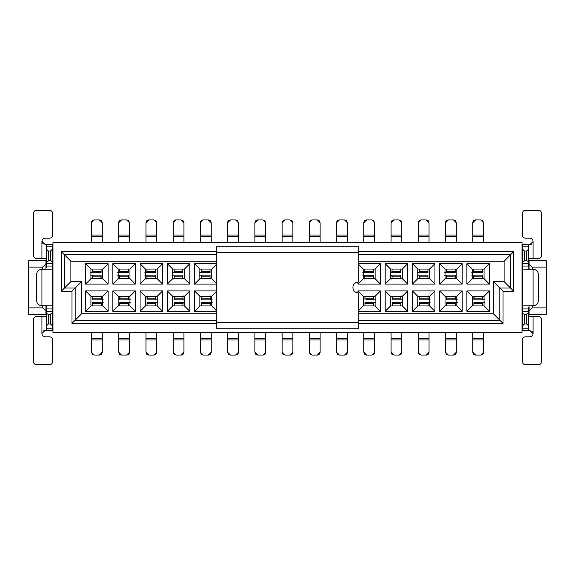 <?xml version="1.0" encoding="UTF-8"?>
<svg xmlns="http://www.w3.org/2000/svg" width="575" height="575" viewBox="0 0 575 575"><rect width="100%" height="100%" fill="white"/><g stroke="black" fill="none" stroke-linecap="round" stroke-linejoin="round"><path stroke-width="0.86" d="M493.386 313.77L499.819 320.203L499.819 288.039L493.386 281.599L493.386 313.77L358.275 313.77M216.725 313.77L81.614 313.77L75.181 320.203L216.725 320.203M358.275 320.203L499.819 320.203L503.039 323.423L503.039 291.252L499.819 288.039L510.543 288.039L504.11 281.599L493.386 281.599M358.275 261.23L504.11 261.23L504.11 281.599M357.952 282.145L357.952 284.072L380.47 284.072L380.47 263.695L358.275 263.695M358.275 311.305L380.47 311.305L380.47 290.928L357.952 290.928L357.952 292.855M434.944 263.695L412.426 263.695L412.426 284.072L434.944 284.072L434.944 263.695L429.582 269.057L429.582 278.71L434.944 284.072M434.944 290.928L412.426 290.928L412.426 311.305L434.944 311.305L434.944 290.928L429.582 296.29L429.582 305.943L434.944 311.305M462.178 263.695L439.659 263.695L439.659 284.072L462.178 284.072L462.178 263.695L456.816 269.057L456.816 278.71L462.178 284.072M462.178 290.928L439.659 290.928L439.659 311.305L462.178 311.305L462.178 290.928L456.816 296.29L456.816 305.943L462.178 311.305M489.418 263.695L466.9 263.695L466.9 284.072L489.418 284.072L489.418 263.695L484.057 269.057L484.057 278.71L489.418 284.072M489.418 290.928L466.9 290.928L466.9 311.305L489.418 311.305L489.418 290.928L484.057 296.29L484.057 305.943L489.418 311.305M407.704 263.695L385.185 263.695L385.185 284.072L407.704 284.072L407.704 263.695L402.342 269.057L402.342 278.71L407.704 284.072M407.704 290.928L385.185 290.928L385.185 311.305L407.704 311.305L407.704 290.928L402.342 296.29L402.342 305.943L407.704 311.305M216.725 254.797L64.458 254.797L64.458 288.039L75.181 288.039L81.614 281.599L81.614 313.77M216.725 251.577L61.245 251.577L61.245 291.252L71.961 291.252L75.181 288.039L75.181 320.203L71.961 323.423L216.725 323.423M61.245 251.577L70.89 261.23L70.89 281.599L81.614 281.599M216.725 311.305L194.53 311.305L194.53 290.928L216.725 290.928M216.725 284.072L194.53 284.072L194.53 263.695L216.725 263.695M70.89 261.23L216.725 261.23M112.822 290.928L135.341 290.928L135.341 311.305L112.822 311.305L112.822 290.928L118.184 296.29L129.979 296.29L135.341 290.928M112.822 263.695L135.341 263.695L135.341 284.072L112.822 284.072L112.822 263.695L118.184 269.057L129.979 269.057L135.341 263.695M85.582 290.928L108.1 290.928L108.1 311.305L85.582 311.305L85.582 290.928L90.943 296.29L102.738 296.29L108.1 290.928M85.582 263.695L108.1 263.695L108.1 284.072L85.582 284.072L85.582 263.695L90.943 269.057L102.738 269.057L108.1 263.695M140.056 263.695L162.574 263.695L162.574 284.072L140.056 284.072L140.056 263.695L145.417 269.057L157.212 269.057L162.574 263.695M140.056 290.928L162.574 290.928L162.574 311.305L140.056 311.305L140.056 290.928L145.417 296.29L157.212 296.29L162.574 290.928M167.296 290.928L189.815 290.928L189.815 311.305L167.296 311.305L167.296 290.928L172.658 296.29L184.453 296.29L189.815 290.928M167.296 263.695L189.815 263.695L189.815 284.072L167.296 284.072L167.296 263.695L172.658 269.057L184.453 269.057L189.815 263.695M503.039 291.252L513.755 291.252L510.543 288.039L510.543 254.797L504.11 261.23M513.755 291.252L513.755 251.577L510.543 254.797L358.275 254.797M358.275 252.648L358.275 246.215L216.725 246.215L216.725 328.785L358.275 328.785L358.275 292.862A5.362 5.362 0 0 1 352.913 287.5A5.362 5.362 0 0 1 358.275 282.138L358.275 252.648L216.725 252.648M358.275 264.018L363.314 269.057L375.108 269.057L380.47 263.695M375.108 269.057L375.108 278.71L380.47 284.072M375.108 278.71L363.314 278.71L357.952 284.072M363.314 278.71L363.314 269.057M357.952 290.928L363.314 296.29L375.108 296.29L380.47 290.928M375.108 296.29L375.108 305.943L363.314 305.943L358.275 310.982M363.314 305.943L363.314 296.29M375.108 305.943L380.47 311.305M412.426 263.695L417.788 269.057L429.582 269.057M429.582 278.71L417.788 278.71L412.426 284.072M417.788 278.71L417.788 269.057M412.426 290.928L417.788 296.29L429.582 296.29M429.582 305.943L417.788 305.943L412.426 311.305M417.788 305.943L417.788 296.29M439.659 263.695L445.021 269.057L456.816 269.057M456.816 278.71L445.021 278.71L439.659 284.072M445.021 278.71L445.021 269.057M439.659 290.928L445.021 296.29L456.816 296.29M456.816 305.943L445.021 305.943L439.659 311.305M445.021 305.943L445.021 296.29M466.9 263.695L472.262 269.057L484.057 269.057M484.057 278.71L472.262 278.71L466.9 284.072M472.262 278.71L472.262 269.057M466.9 290.928L472.262 296.29L484.057 296.29M484.057 305.943L472.262 305.943L466.9 311.305M472.262 305.943L472.262 296.29M385.185 263.695L390.547 269.057L402.342 269.057M402.342 278.71L390.547 278.71L385.185 284.072M390.547 278.71L390.547 269.057M385.185 290.928L390.547 296.29L402.342 296.29M402.342 305.943L390.547 305.943L385.185 311.305M390.547 305.943L390.547 296.29M61.245 291.252L70.89 281.599M358.275 323.423L503.039 323.423M194.53 290.928L199.892 296.29L211.686 296.29L211.686 305.943L199.892 305.943L194.53 311.305M211.686 305.943L216.725 310.982M199.892 305.943L199.892 296.29M211.686 296.29L216.725 291.252M194.53 263.695L199.892 269.057L211.686 269.057L211.686 278.71L199.892 278.71L194.53 284.072M211.686 278.71L216.725 283.748M199.892 278.71L199.892 269.057M211.686 269.057L216.725 264.018M129.979 296.29L129.979 305.943L135.341 311.305M129.979 305.943L118.184 305.943L112.822 311.305M118.184 305.943L118.184 296.29M129.979 269.057L129.979 278.71L135.341 284.072M129.979 278.71L118.184 278.71L112.822 284.072M118.184 278.71L118.184 269.057M102.738 296.29L102.738 305.943L108.1 311.305M102.738 305.943L90.943 305.943L85.582 311.305M90.943 305.943L90.943 296.29M102.738 269.057L102.738 278.71L108.1 284.072M102.738 278.71L90.943 278.71L85.582 284.072M90.943 278.71L90.943 269.057M157.212 269.057L157.212 278.71L162.574 284.072M157.212 278.71L145.417 278.71L140.056 284.072M145.417 278.71L145.417 269.057M157.212 296.29L157.212 305.943L162.574 311.305M157.212 305.943L145.417 305.943L140.056 311.305M145.417 305.943L145.417 296.29M184.453 296.29L184.453 305.943L189.815 311.305M184.453 305.943L172.658 305.943L167.296 311.305M172.658 305.943L172.658 296.29M184.453 269.057L184.453 278.71L189.815 284.072M184.453 278.71L172.658 278.71L167.296 284.072M172.658 278.71L172.658 269.057M52.986 242.463L52.986 332.537L522.014 332.537L522.014 242.463L52.986 242.463M71.961 291.252L71.961 323.423M513.755 251.577L358.275 251.577M45.907 305.914L45.907 314.309L28.75 314.309L28.75 260.691L46.23 260.691M28.75 267.123L42.687 267.123L46.23 263.911M28.75 307.877L42.687 307.877L46.23 311.089M529.093 269.086L529.093 260.691L546.25 260.691L546.25 314.309L528.77 314.309M546.25 307.877L532.313 307.877L528.77 311.089M546.25 267.123L532.313 267.123L528.77 263.911M45.907 269.086L45.907 260.691M52.663 244.605L46.23 244.605L52.663 244.605L52.663 308.947L46.23 308.947L46.23 330.395L45.159 330.395L41.946 333.371M46.23 308.947L46.093 305.728M52.663 263.724L46.23 263.724L46.23 267.986M48.386 260.985A3.371 2.379 90 0 0 46.23 263.724L46.23 248.896L48.372 251.038L48.372 260.691L50.521 260.691A3.666 2.587 -90 0 1 52.864 263.673M46.23 258.549L36.577 258.549A3.22 3.22 0 0 1 33.364 255.329L33.364 213.512A3.22 3.22 0 0 1 36.577 210.292L49.443 210.292A3.22 3.22 0 0 1 52.663 213.512L52.663 234.959A3.22 3.22 0 0 1 49.443 238.172L45.159 238.172A3.22 3.22 0 0 0 41.939 241.392L45.159 244.605L46.23 244.605L46.23 248.896M46.23 307.014L46.23 305.914M52.663 269.086L41.939 269.272A5.362 5.362 0 0 0 36.577 274.634L36.577 300.366A5.362 5.362 0 0 0 41.939 305.728L52.663 305.914L52.663 330.395L46.23 330.395M529.093 305.914L529.093 314.309M522.337 330.395L528.77 330.395L522.337 330.395L522.337 266.053L528.77 266.053L528.77 244.605L529.841 244.605L533.054 241.629M528.77 266.053L528.907 269.272M522.337 311.276L528.77 311.276L528.77 307.014M526.614 314.015A3.371 2.379 -90 0 0 528.77 311.276L528.77 326.104L526.628 323.962L526.628 314.309L524.479 314.309A3.666 2.587 90 0 1 522.136 311.327M528.77 316.451L538.423 316.451A3.22 3.22 0 0 1 541.636 319.671L541.636 361.488A3.22 3.22 0 0 1 538.423 364.708L525.557 364.708A3.22 3.22 0 0 1 522.337 361.488L522.337 340.041A3.22 3.22 0 0 1 525.557 336.828L529.841 336.828A3.22 3.22 0 0 0 533.061 333.608L529.841 330.395L528.77 330.395L528.77 326.104M528.77 267.986L528.77 269.086M522.337 305.914L533.061 305.728A5.362 5.362 0 0 0 538.423 300.366L538.423 274.634A5.362 5.362 0 0 0 533.061 269.272L522.337 269.086L522.337 244.605L528.77 244.605M42.687 307.877L42.687 305.728M42.687 269.272L42.687 267.123M45.159 336.828A3.22 3.22 0 0 1 41.939 333.608A3.22 3.22 0 0 0 45.159 336.828L49.443 336.828A3.22 3.22 0 0 1 52.663 340.041L52.663 361.488A3.22 3.22 0 0 1 49.443 364.708L36.577 364.708A3.22 3.22 0 0 1 33.364 361.488L33.364 319.671A3.22 3.22 0 0 1 36.577 316.451L46.23 316.451M46.022 311.327A3.666 2.587 90 0 0 48.372 314.309L50.507 314.087L50.521 323.962L52.663 326.104M50.521 323.962L48.372 323.962L46.23 326.104M48.372 314.309L48.372 323.962M48.372 251.038L50.521 251.038L50.521 260.691M52.663 248.896L50.521 251.038M46.23 311.276L52.663 311.276A3.371 2.379 -90 0 1 50.499 314.015M43.535 330.833L45.159 330.395M43.01 243.778L41.939 241.457M129.44 332.537L129.44 352.267L126.651 355.055A2.789 2.789 0 0 0 129.44 352.267M118.716 332.537L118.716 352.267L121.505 355.055L126.651 355.055M265.621 332.537L265.621 352.267L262.84 355.055A2.789 2.789 0 0 0 265.621 352.267M254.905 332.537L254.905 352.267L257.686 355.055L262.84 355.055M102.206 332.537L102.206 352.267L99.417 355.055A2.789 2.789 0 0 0 102.206 352.267M91.483 332.537L91.483 352.267L94.271 355.055L99.417 355.055M238.388 332.537L238.388 352.267L235.599 355.055A2.789 2.789 0 0 0 238.388 352.267M227.664 332.537L227.664 352.267L230.453 355.055L235.599 355.055M282.138 332.537L282.138 352.267L284.927 355.055L283.18 354.444M292.862 332.537L292.862 352.267A2.789 2.789 0 0 1 290.073 355.055L292.862 352.267M156.68 332.537L156.68 352.267L153.892 355.055A2.789 2.789 0 0 0 156.68 352.267M145.957 332.537L145.957 352.267L148.745 355.055L153.892 355.055M200.431 332.537L200.431 352.267L203.219 355.055L201.473 354.444M211.154 332.537L211.154 352.267A2.789 2.789 0 0 1 208.366 355.055L211.154 352.267M401.81 332.537L401.81 352.267L399.021 355.055A2.789 2.789 0 0 0 401.81 352.267M391.086 332.537L391.086 352.267L393.875 355.055L399.021 355.055M309.379 332.537L309.379 352.267L312.16 355.055L310.421 354.444M320.095 332.537L320.095 352.267A2.789 2.789 0 0 1 317.314 355.055L320.095 352.267M363.846 332.537L363.846 352.267L366.634 355.055L364.895 354.444M374.569 332.537L374.569 352.267A2.789 2.789 0 0 1 371.781 355.055L374.569 352.267M445.56 332.537L445.56 352.267L448.349 355.055L446.603 354.444M456.284 332.537L456.284 352.267A2.789 2.789 0 0 1 453.495 355.055L456.284 352.267M336.612 332.537L336.612 352.267L339.401 355.055L337.654 354.444M347.336 332.537L347.336 352.267A2.789 2.789 0 0 1 344.547 355.055L347.336 352.267M418.32 332.537L418.32 352.267L421.108 355.055L419.362 354.444M429.043 332.537L429.043 352.267A2.789 2.789 0 0 1 426.255 355.055L429.043 352.267M472.794 332.537L472.794 352.267L475.582 355.055L473.836 354.444M483.518 332.537L483.518 352.267A2.789 2.789 0 0 1 480.729 355.055L483.518 352.267M173.19 332.537L173.19 352.267L175.979 355.055L174.232 354.444M183.914 332.537L183.914 352.267A2.789 2.789 0 0 1 181.125 355.055L183.914 352.267M532.313 267.123L532.313 269.272M532.313 305.728L532.313 307.877M529.841 238.172A3.22 3.22 0 0 1 533.061 241.392A3.22 3.22 0 0 0 529.841 238.172L525.557 238.172A3.22 3.22 0 0 1 522.337 234.959L522.337 213.512A3.22 3.22 0 0 1 525.557 210.292L538.423 210.292A3.22 3.22 0 0 1 541.636 213.512L541.636 255.329A3.22 3.22 0 0 1 538.423 258.549L528.77 258.549M528.978 263.673A3.666 2.587 -90 0 0 526.628 260.691L524.493 260.913L524.479 251.038L522.337 248.896M524.479 251.038L526.628 251.038L528.77 248.896M526.628 260.691L526.628 251.038M526.628 323.962L524.479 323.962L524.479 314.309M522.337 326.104L524.479 323.962M528.77 263.724L522.337 263.724A3.371 2.379 90 0 1 524.501 260.985M531.465 244.167L529.841 244.605M531.99 331.222L533.061 333.543M445.56 242.463L445.56 222.733L448.349 219.945A2.789 2.789 0 0 0 445.56 222.733M456.284 242.463L456.284 222.733L453.495 219.945L448.349 219.945M374.569 242.463L374.569 222.733L371.781 219.945L373.527 220.556M363.846 242.463L363.846 222.733A2.789 2.789 0 0 1 366.634 219.945L363.846 222.733M472.794 242.463L472.794 222.733L475.582 219.945A2.789 2.789 0 0 0 472.794 222.733M483.518 242.463L483.518 222.733L480.729 219.945L475.582 219.945M418.32 242.463L418.32 222.733L421.108 219.945A2.789 2.789 0 0 0 418.32 222.733M429.043 242.463L429.043 222.733L426.255 219.945L421.108 219.945M145.957 242.463L145.957 222.733L148.745 219.945A2.789 2.789 0 0 0 145.957 222.733M156.68 242.463L156.68 222.733L153.892 219.945L148.745 219.945M238.388 242.463L238.388 222.733L235.599 219.945L237.346 220.556M227.664 242.463L227.664 222.733A2.789 2.789 0 0 1 230.453 219.945L227.664 222.733M183.914 242.463L183.914 222.733L181.125 219.945L182.872 220.556M173.19 242.463L173.19 222.733A2.789 2.789 0 0 1 175.979 219.945L173.19 222.733M336.612 242.463L336.612 222.733L339.401 219.945A2.789 2.789 0 0 0 336.612 222.733M347.336 242.463L347.336 222.733L344.547 219.945L339.401 219.945M320.095 242.463L320.095 222.733L317.314 219.945L319.053 220.556M309.379 242.463L309.379 222.733A2.789 2.789 0 0 1 312.16 219.945L309.379 222.733M292.862 242.463L292.862 222.733L290.073 219.945L291.82 220.556M282.138 242.463L282.138 222.733A2.789 2.789 0 0 1 284.927 219.945L282.138 222.733M102.206 242.463L102.206 222.733L99.417 219.945L101.164 220.556M91.483 242.463L91.483 222.733A2.789 2.789 0 0 1 94.271 219.945L91.483 222.733M254.905 242.463L254.905 222.733L257.686 219.945A2.789 2.789 0 0 0 254.905 222.733M265.621 242.463L265.621 222.733L262.84 219.945L257.686 219.945M211.154 242.463L211.154 222.733L208.366 219.945L210.105 220.556M200.431 242.463L200.431 222.733A2.789 2.789 0 0 1 203.219 219.945L200.431 222.733M129.44 242.463L129.44 222.733L126.651 219.945L128.397 220.556M118.716 242.463L118.716 222.733A2.789 2.789 0 0 1 121.505 219.945L118.716 222.733M401.81 242.463L401.81 222.733L399.021 219.945L400.768 220.556M391.086 242.463L391.086 222.733A2.789 2.789 0 0 1 393.875 219.945L391.086 222.733M372.384 275.411L362.775 275.152M364.334 279.04L364.924 278.027M364.924 278.71L364.629 275.109M362.775 272.27L373.498 272.32L373.434 269.057M364.629 272.32L364.924 269.057M366.038 299.589L375.647 299.848M374.088 295.96L373.498 296.973M373.498 296.29L373.793 299.891M375.647 302.73L364.924 302.68L364.981 305.943M373.793 302.68L373.498 305.943M427.541 278.71L427.973 278.142L427.973 275.109L417.249 275.152M418.808 279.04L419.398 278.027M419.398 278.71L419.103 275.109M417.249 272.27L427.973 272.32L427.908 269.057M419.103 272.32L419.398 269.057M419.829 296.29L419.398 298.813L419.398 296.484L419.398 299.891L430.122 299.848M428.562 295.96L427.973 296.973M427.973 296.29L428.267 299.891M430.122 302.73L419.398 302.68L419.455 305.943M428.267 302.68L427.973 305.943M454.782 278.71L455.213 278.142L455.213 275.109L444.489 275.152M446.049 279.04L446.631 278.027M446.631 278.71L446.344 275.109M444.489 272.27L455.213 272.32L455.148 269.057M446.344 272.32L446.631 269.057M447.062 296.29L446.631 298.813L446.631 296.484L446.631 299.891L457.355 299.848M455.795 295.96L455.213 296.973M455.213 296.29L455.501 299.891M457.355 302.73L446.631 302.68L446.696 305.943M455.501 302.68L455.213 305.943M482.015 278.71L482.447 276.187L482.447 278.516L482.447 275.109L471.723 275.152M473.283 279.04L473.872 278.027M473.872 278.71L473.577 275.109M471.723 272.27L482.447 272.32L482.382 269.057M473.577 272.32L473.872 269.057M474.296 296.29L473.872 298.813L473.872 296.484L473.872 299.891L484.588 299.848M483.036 295.96L482.447 296.973M482.447 296.29L482.741 299.891M484.588 302.73L473.872 302.68L473.929 305.943M482.741 302.68L482.447 305.943M400.308 278.71L400.739 278.142L400.739 275.109L390.015 275.152M391.575 279.04L392.157 278.027M392.157 278.71L391.87 275.109M390.015 272.27L400.739 272.32L400.674 269.057M391.87 272.32L392.157 269.057M392.588 296.29L392.157 298.813L392.157 296.484L392.157 299.891L402.881 299.848M401.321 295.96L400.739 296.973M400.739 296.29L401.027 299.891M402.881 302.73L392.157 302.68L392.222 305.943M401.027 302.68L400.739 305.943M201.933 296.29L201.502 298.813L201.502 296.484L201.502 299.891L212.225 299.848M210.666 295.96L210.076 296.973M210.076 296.29L210.371 299.891M212.225 302.73L201.502 302.68L201.566 305.943M210.371 302.68L210.076 305.943M209.645 278.71L210.076 278.142L210.076 275.109L199.353 275.152M200.912 279.04L201.502 278.027M201.502 278.71L201.207 275.109M199.353 272.27L210.076 272.32L210.019 269.057M201.207 272.32L201.502 269.057M120.218 296.29L119.787 298.813L119.787 296.484L119.787 299.891L130.511 299.848M128.951 295.96L128.369 296.973M128.369 296.29L128.656 299.891M130.511 302.73L119.787 302.68L119.852 305.943M128.656 302.68L128.369 305.943M127.938 278.71L128.369 276.187L128.369 278.516L128.369 275.109L117.645 275.152M119.205 279.04L119.787 278.027M119.787 278.71L119.499 275.109M117.645 272.27L128.369 272.32L128.304 269.057M119.499 272.32L119.787 269.057M92.985 296.29L92.553 298.813L92.553 296.484L92.553 299.891L103.277 299.848M101.718 295.96L101.128 296.973L101.128 296.247M101.128 296.29L101.423 299.891M103.277 302.73L92.553 302.68L92.618 305.943M101.423 302.68L101.128 305.943M100.704 278.71L101.128 276.187L101.128 278.516L101.128 275.109L90.412 275.152M91.964 279.04L92.553 278.027M92.553 278.71L92.259 275.109M90.412 272.27L101.128 272.32L101.071 269.057M92.259 272.32L92.553 269.057M155.171 278.71L155.602 276.187L155.602 278.516L155.602 275.109L144.878 275.152M146.438 279.04L147.028 278.027M147.028 278.71L146.733 275.109M144.878 272.27L155.602 272.32L155.545 269.057M146.733 272.32L147.028 269.057M147.459 296.29L147.028 298.813L147.028 296.484L147.028 299.891L157.751 299.848M156.192 295.96L155.602 296.973M155.602 296.29L155.897 299.891M157.751 302.73L147.028 302.68L147.092 305.943M155.897 302.68L155.602 305.943M174.692 296.29L174.261 298.813L174.261 296.484L174.261 299.891L184.985 299.848M183.425 295.96L182.843 296.973M182.843 296.29L183.13 299.891M184.985 302.73L174.261 302.68L174.326 305.943M183.13 302.68L182.843 305.943M182.412 278.71L182.843 278.142L182.843 275.109L172.119 275.152M173.679 279.04L174.261 278.027M174.261 278.71L173.973 275.109M172.119 272.27L182.843 272.32L182.778 269.057M173.973 272.32L174.261 269.057M121.505 355.055L119.758 354.444M119.535 354.236L118.716 352.267M257.686 355.055L255.947 354.444M255.717 354.236L254.905 352.267M94.271 355.055L92.525 354.444M92.295 354.236L91.483 352.267M230.453 355.055L228.706 354.444M228.483 354.236L227.664 352.267M282.957 354.236L282.138 352.267M284.927 355.055L290.073 355.055M148.745 355.055L146.999 354.444M146.769 354.236L145.957 352.267M201.243 354.236L200.431 352.267M203.219 355.055L208.366 355.055M393.875 355.055L392.128 354.444M391.906 354.236L391.086 352.267M310.191 354.236L309.379 352.267M312.16 355.055L317.314 355.055M364.665 354.236L363.846 352.267M366.634 355.055L371.781 355.055M446.372 354.236L445.56 352.267M448.349 355.055L453.495 355.055M337.432 354.236L336.612 352.267M339.401 355.055L344.547 355.055M419.139 354.236L418.32 352.267M421.108 355.055L426.255 355.055M473.613 354.236L472.794 352.267M475.582 355.055L480.729 355.055M174.009 354.236L173.19 352.267M175.979 355.055L181.125 355.055M453.495 219.945L455.242 220.556M455.465 220.764L456.284 222.733M373.757 220.764L374.569 222.733M371.781 219.945L366.634 219.945M480.729 219.945L482.475 220.556M482.705 220.764L483.518 222.733M426.255 219.945L428.001 220.556M428.231 220.764L429.043 222.733M153.892 219.945L155.638 220.556M155.861 220.764L156.68 222.733M237.568 220.764L238.388 222.733M235.599 219.945L230.453 219.945M183.094 220.764L183.914 222.733M181.125 219.945L175.979 219.945M344.547 219.945L346.294 220.556M346.517 220.764L347.336 222.733M319.283 220.764L320.095 222.733M317.314 219.945L312.16 219.945M292.043 220.764L292.862 222.733M290.073 219.945L284.927 219.945M101.387 220.764L102.206 222.733M99.417 219.945L94.271 219.945M262.84 219.945L264.579 220.556M264.809 220.764L265.621 222.733M210.335 220.764L211.154 222.733M208.366 219.945L203.219 219.945M128.627 220.764L129.44 222.733M126.651 219.945L121.505 219.945M400.991 220.764L401.81 222.733M399.021 219.945L393.875 219.945M373.498 275.109L373.498 278.71M364.924 299.891L364.924 296.29M427.973 278.142L427.973 278.71M419.398 296.858L419.398 296.29M455.213 278.142L455.213 278.71M446.631 296.858L446.631 296.29M482.447 278.142L482.447 278.71M473.872 296.858L473.872 296.29M400.739 278.142L400.739 278.71M392.157 296.858L392.157 296.29M201.502 296.858L201.502 296.29M210.076 278.142L210.076 278.71M119.787 296.858L119.787 296.29M128.369 278.142L128.369 278.71M92.553 296.858L92.553 296.29M101.128 278.142L101.128 278.71M155.602 278.142L155.602 278.71M147.028 296.858L147.028 296.29M174.261 296.858L174.261 296.29M182.843 278.142L182.843 278.71M373.067 278.71L373.498 278.142M364.924 278.142L365.362 278.71M365.355 296.29L364.924 296.858M373.498 296.858L373.06 296.29M419.398 278.142L419.836 278.71M427.973 296.858L427.534 296.29M446.631 278.142L447.07 278.71M455.213 296.858L454.768 296.29M473.872 278.142L474.31 278.71M482.447 296.858L482.008 296.29M392.157 278.142L392.596 278.71M400.739 296.858L400.293 296.29M210.076 296.858L209.638 296.29M201.502 278.142L201.94 278.71M128.369 296.858L127.93 296.29M119.787 278.142L120.233 278.71M101.128 296.858L100.69 296.29M92.553 278.142L92.992 278.71M147.028 278.142L147.466 278.71M155.602 296.858L155.164 296.29M182.843 296.858L182.404 296.29M174.261 278.142L174.707 278.71M358.275 322.352L216.725 322.352M41.939 316.451L41.939 333.608M46.23 328.821L52.663 328.821M46.23 266.053L52.663 266.053M46.23 246.179L52.663 246.179M41.939 258.549L41.939 241.392M41.939 269.272L41.939 305.728M118.716 338.538L129.44 338.538M254.905 338.538L265.621 338.538M91.483 338.538L102.206 338.538M227.664 338.538L238.388 338.538M282.138 338.538L292.862 338.538M145.957 338.538L156.68 338.538M200.431 338.538L211.154 338.538M391.086 338.538L401.81 338.538M309.379 338.538L320.095 338.538M363.846 338.538L374.569 338.538M445.56 338.538L456.284 338.538M336.612 338.538L347.336 338.538M418.32 338.538L429.043 338.538M472.794 338.538L483.518 338.538M173.19 338.538L183.914 338.538M533.061 258.549L533.061 241.392M528.77 246.179L522.337 246.179M528.77 308.947L522.337 308.947M528.77 328.821L522.337 328.821M533.061 316.451L533.061 333.608M533.061 305.728L533.061 269.272M456.284 236.462L445.56 236.462M374.569 236.462L363.846 236.462M483.518 236.462L472.794 236.462M429.043 236.462L418.32 236.462M156.68 236.462L145.957 236.462M238.388 236.462L227.664 236.462M183.914 236.462L173.19 236.462M347.336 236.462L336.612 236.462M320.095 236.462L309.379 236.462M292.862 236.462L282.138 236.462M102.206 236.462L91.483 236.462M265.621 236.462L254.905 236.462M211.154 236.462L200.431 236.462M129.44 236.462L118.716 236.462M401.81 236.462L391.086 236.462M118.716 339.983L129.44 339.983M254.905 339.983L265.621 339.983M91.483 339.983L102.206 339.983M227.664 339.983L238.388 339.983M282.138 339.983L292.862 339.983M145.957 339.983L156.68 339.983M200.431 339.983L211.154 339.983M391.086 339.983L401.81 339.983M309.379 339.983L320.095 339.983M363.846 339.983L374.569 339.983M445.56 339.983L456.284 339.983M336.612 339.983L347.336 339.983M418.32 339.983L429.043 339.983M472.794 339.983L483.518 339.983M173.19 339.983L183.914 339.983M456.284 235.017L445.56 235.017M374.569 235.017L363.846 235.017M483.518 235.017L472.794 235.017M429.043 235.017L418.32 235.017M156.68 235.017L145.957 235.017M238.388 235.017L227.664 235.017M183.914 235.017L173.19 235.017M347.336 235.017L336.612 235.017M320.095 235.017L309.379 235.017M292.862 235.017L282.138 235.017M102.206 235.017L91.483 235.017M265.621 235.017L254.905 235.017M211.154 235.017L200.431 235.017M129.44 235.017L118.716 235.017M401.81 235.017L391.086 235.017M373.498 276.187L364.924 276.187M364.924 271.235L373.498 271.235M364.924 298.813L373.498 298.813M373.498 303.765L364.924 303.765M427.973 276.187L419.398 276.187M419.398 271.235L427.973 271.235M419.398 298.813L427.973 298.813M427.973 303.765L419.398 303.765M455.213 276.187L446.631 276.187M446.631 271.235L455.213 271.235M446.631 298.813L455.213 298.813M455.213 303.765L446.631 303.765M482.447 276.187L473.872 276.187M473.872 271.235L482.447 271.235M473.872 298.813L482.447 298.813M482.447 303.765L473.872 303.765M400.739 276.187L392.157 276.187M392.157 271.235L400.739 271.235M392.157 298.813L400.739 298.813M400.739 303.765L392.157 303.765M201.502 298.813L210.076 298.813M210.076 303.765L201.502 303.765M210.076 276.187L201.502 276.187M201.502 271.235L210.076 271.235M119.787 298.813L128.369 298.813M128.369 303.765L119.787 303.765M128.369 276.187L119.787 276.187M119.787 271.235L128.369 271.235M92.553 298.813L101.128 298.813M101.128 303.765L92.553 303.765M101.128 276.187L92.553 276.187M92.553 271.235L101.128 271.235M155.602 276.187L147.028 276.187M147.028 271.235L155.602 271.235M147.028 298.813L155.602 298.813M155.602 303.765L147.028 303.765M174.261 298.813L182.843 298.813M182.843 303.765L174.261 303.765M182.843 276.187L174.261 276.187M174.261 271.235L182.843 271.235"/></g></svg>
